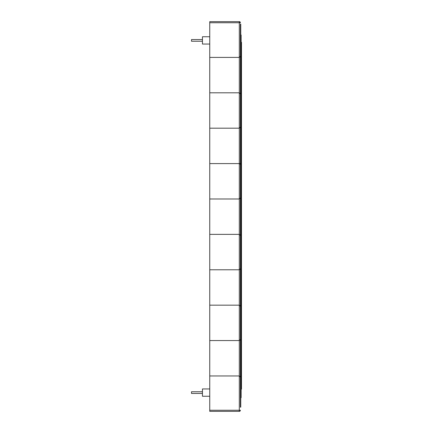 <?xml version="1.0" encoding="UTF-8"?>
<svg xmlns="http://www.w3.org/2000/svg" width="433" height="433" viewBox="0 0 433 433"><rect width="100%" height="100%" fill="white"/><g stroke="black" fill="none" stroke-linecap="round" stroke-linejoin="round"><path stroke-width="0.32" stroke-dasharray="2.17 1.62" d="M241.495 42.304L241.495 389.094L241.132 389.094L241.132 42.304L241.495 42.304M241.132 42.304L241.132 389.094M241.132 35.003L241.132 395.15L241.132 394.42L240.764 394.42L240.764 35.003L241.132 35.003M241.132 395.15L240.764 395.15L240.764 35.003M241.132 397.705L241.132 394.42M240.764 395.15L240.764 394.42M240.764 24.059L240.764 407.188L240.402 407.188L240.402 24.059L240.764 24.059M240.402 377.051L239.303 375.958L240.402 377.051L240.402 339.467L240.402 407.188M240.402 306.261L239.303 305.168L240.402 306.261L240.402 268.676L240.402 339.467L239.303 340.56L239.303 411.35L240.402 410.257M240.402 93.896L239.303 92.803L240.402 93.896L240.402 56.312L240.402 197.892L239.303 198.985L239.303 340.56L240.402 339.467M240.402 24.059L240.402 56.312L239.303 57.41L239.303 198.985L240.402 197.892L239.303 198.985L209.751 198.985L209.751 411.35L239.303 411.35M240.402 268.676L239.303 269.775L240.402 268.676L240.402 197.892M240.402 163.593L209.751 163.593L209.751 198.985L239.303 198.985L209.751 198.985M240.402 22.743L239.303 21.65L239.303 57.41L240.402 56.312M240.402 127.102L239.303 128.195L240.402 127.102M240.402 164.686L239.303 163.593L240.402 164.686M240.402 235.476L239.303 234.377L240.402 235.476M239.303 21.65L209.751 21.65L209.751 163.593L239.303 163.593L209.751 163.593M209.751 388.948L209.751 396.244L209.751 388.948L202.449 388.948L202.449 396.244L209.751 396.244M209.751 36.756L209.751 44.052L209.751 36.756L202.449 36.756L202.449 44.052L209.751 44.052M209.751 128.195L239.303 128.195M209.751 234.377L239.303 234.377M209.751 92.803L239.303 92.803M209.751 269.775L239.303 269.775M209.751 57.41L239.303 57.41M209.751 305.168L239.303 305.168M209.751 340.56L239.303 340.56M209.751 375.958L239.303 375.958M202.449 391.757L191.505 391.757L191.505 393.435L191.505 391.757L191.505 393.435L191.505 391.757L202.449 391.757L191.505 391.757L202.449 391.757L191.505 391.757L191.505 393.435L191.505 391.757L202.449 391.757L191.505 391.757L191.505 393.435L191.505 391.757L202.449 391.757L191.505 391.757L191.505 393.435L191.505 391.757L202.449 391.757L191.505 391.757L191.505 393.435L191.505 391.757L202.449 391.757L191.505 391.757L191.505 393.435L191.505 391.757L202.449 391.757L191.505 391.757L191.505 393.435L191.505 391.757L202.449 391.757L191.505 391.757L191.505 393.435L191.505 391.757L202.449 391.757L191.505 391.757L191.505 393.435L191.505 391.757L202.449 391.757L191.505 391.757L191.505 393.435L191.505 391.757L202.449 391.757L191.505 391.757L191.505 393.435L191.505 391.757L202.449 391.757L191.505 391.757L191.505 393.435L191.505 391.757L202.449 391.757L191.505 391.757L191.505 393.435L191.505 391.757L202.449 391.757L191.505 391.757L191.505 393.435L191.505 391.757L202.449 391.757L191.505 391.757L191.505 393.435L191.505 391.757L202.449 391.757L191.505 391.757L191.505 393.435L191.505 391.757L202.449 391.757L191.505 391.757L191.505 393.435L191.505 391.757L202.449 391.757L191.505 391.757L191.505 393.435L191.505 391.757L202.449 391.757L202.449 393.435L202.449 391.757L202.449 393.435L202.449 391.757L202.449 393.435L202.449 391.757L202.449 393.435L202.449 391.757L202.449 393.435L202.449 391.757L202.449 393.435L202.449 391.757L202.449 393.435L202.449 391.757L202.449 393.435L202.449 391.757L202.449 393.435L202.449 391.757L202.449 393.435L202.449 391.757L202.449 393.435L202.449 391.757L202.449 393.435L202.449 391.757L202.449 393.435L202.449 391.757L202.449 393.435L202.449 391.757L202.449 393.435L202.449 391.757L202.449 393.435L202.449 391.757L202.449 393.435L202.449 391.757L202.449 393.435L202.449 391.757L202.449 393.435L202.449 391.757L202.449 393.435L202.449 391.757L191.505 391.757L191.505 393.435L202.449 393.435M202.449 39.565L191.505 39.565L191.505 41.243L191.505 39.565L202.449 39.565L191.505 39.565L191.505 41.243L191.505 39.565L202.449 39.565L191.505 39.565L191.505 41.243L191.505 39.565L202.449 39.565L191.505 39.565L191.505 41.243L191.505 39.565L202.449 39.565L191.505 39.565L191.505 41.243L191.505 39.565L202.449 39.565L191.505 39.565L191.505 41.243L191.505 39.565L202.449 39.565L191.505 39.565L191.505 41.243L191.505 39.565L202.449 39.565L191.505 39.565L191.505 41.243L191.505 39.565L202.449 39.565L191.505 39.565L191.505 41.243L191.505 39.565L202.449 39.565L191.505 39.565L191.505 41.243L191.505 39.565L202.449 39.565L191.505 39.565L191.505 41.243L191.505 39.565L202.449 39.565L191.505 39.565L191.505 41.243L191.505 39.565L202.449 39.565L191.505 39.565L191.505 41.243L191.505 39.565L202.449 39.565L191.505 39.565L191.505 41.243L191.505 39.565L202.449 39.565L191.505 39.565L191.505 41.243L191.505 39.565L202.449 39.565L191.505 39.565L191.505 41.243L191.505 39.565L202.449 39.565L191.505 39.565L191.505 41.243L191.505 39.565L202.449 39.565L191.505 39.565L191.505 41.243L191.505 39.565L191.505 41.243L191.505 39.565L202.449 39.565L202.449 41.243L202.449 39.565L202.449 41.243L202.449 39.565L202.449 41.243L202.449 39.565L202.449 41.243L202.449 39.565L202.449 41.243L202.449 39.565L202.449 41.243L202.449 39.565L202.449 41.243L202.449 39.565L202.449 41.243L202.449 39.565L202.449 41.243L202.449 39.565L202.449 41.243L202.449 39.565L202.449 41.243L202.449 39.565L202.449 41.243L202.449 39.565L202.449 41.243L202.449 39.565L202.449 41.243L202.449 39.565L202.449 41.243L202.449 39.565L202.449 41.243L202.449 39.565L202.449 41.243L202.449 39.565L202.449 41.243L202.449 39.565L202.449 41.243L202.449 39.565L202.449 41.243L202.449 39.565L191.505 39.565L202.449 39.565L191.505 39.565L191.505 41.243L202.449 41.243M240.764 394.052L241.132 394.052"/><path stroke-width="0.65" d="M241.132 42.304L241.495 42.304L241.495 389.094L241.132 389.094M240.764 35.003L241.132 35.003L241.132 397.705L240.764 397.705M240.764 395.15L241.132 395.15M240.764 24.059L240.764 407.188L240.402 407.188L240.402 24.059L240.764 24.059M240.402 268.676L239.303 269.775L240.402 268.676L240.402 93.896L239.303 92.803L239.303 22.743L209.751 22.743L209.751 57.41L239.303 57.41L240.402 56.312L240.402 24.059M240.402 407.188L240.402 377.051L239.303 375.958L239.303 92.803L240.402 93.896M240.402 339.467L239.303 340.56L240.402 339.467L240.402 306.261L239.303 305.168L240.402 306.261M209.751 410.257L239.303 410.257L239.303 411.35L209.751 411.35L209.751 163.593L240.402 163.593M240.402 197.903L239.303 198.985L209.751 198.985M240.402 127.102L239.303 128.195L240.402 127.102M240.402 235.476L239.303 234.377L240.402 235.476M240.402 56.312L239.303 57.41M240.402 377.051L239.303 375.958L209.751 375.958M209.751 163.593L209.751 57.41M240.402 22.743A1.093 1.093 0 0 0 239.303 21.65L239.303 22.743L240.402 22.743A1.093 1.093 0 0 0 239.303 21.65L209.751 21.65L209.751 22.743M209.751 128.195L239.303 128.195M209.751 234.377L239.303 234.377M209.751 92.803L239.303 92.803M209.751 269.775L239.303 269.775M209.751 305.168L239.303 305.168M209.751 340.56L239.303 340.56M240.402 410.257A1.093 1.093 0 0 1 239.303 411.35A1.093 1.093 0 0 0 240.402 410.257L239.303 410.257L239.303 375.958M209.751 388.948L202.449 388.948L202.449 396.244L209.751 396.244M209.751 36.756L202.449 36.756L202.449 44.052L209.751 44.052M202.449 393.435L191.505 393.435L191.505 391.757L202.449 391.757M202.449 41.243L191.505 41.243L191.505 39.565L202.449 39.565"/></g></svg>
